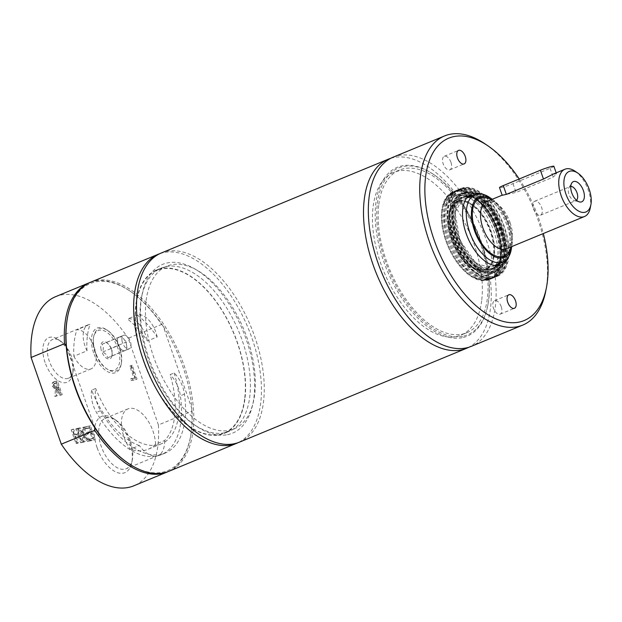 <?xml version="1.0" encoding="UTF-8"?>
<svg xmlns="http://www.w3.org/2000/svg" width="622" height="622" viewBox="0 0 622 622"><rect width="100%" height="100%" fill="white"/><g stroke="black" fill="none" stroke-linecap="round" stroke-linejoin="round"><path stroke-width="0.47" stroke-dasharray="3.11 2.33" d="M462.659 336.315A90.276 48.228 -112.5 0 1 378.681 236.298A90.276 48.228 -112.5 0 1 434.553 175.116A90.276 48.228 -112.5 0 1 487.982 304.415A90.276 48.228 -112.5 0 1 462.659 336.315M462.162 337.707A91.372 48.819 -112.5 0 1 377.165 236.469A91.372 48.819 -112.5 0 1 433.713 174.541A91.372 48.819 -112.5 0 1 487.796 305.418A91.372 48.819 -112.5 0 1 462.162 337.707M501.231 306.669A7.308 3.903 67.5 0 0 494.56 300.683A7.308 3.903 67.5 0 0 493.464 308.201A7.308 3.903 67.5 0 0 500.142 314.188A7.308 3.903 67.5 0 0 501.231 306.669M450.95 162.288A7.308 3.903 67.5 0 0 444.279 156.301A7.308 3.903 67.5 0 0 443.183 163.819A7.308 3.903 67.5 0 0 449.861 169.806A7.308 3.903 67.5 0 0 450.95 162.288M393.151 157.187A102.335 54.674 -112.5 0 1 398.718 155.508A102.335 54.674 -112.5 0 1 484.763 235.917A102.335 54.674 -112.5 0 1 471.321 346.337M476.576 264.125A39.528 21.125 67.5 0 0 503.867 251.964A39.528 21.125 67.5 0 0 482.112 200.463A39.528 21.125 67.5 0 0 454.822 212.623A39.528 21.125 67.5 0 0 476.576 264.125M497.312 265.648A38.377 20.503 -112.5 0 1 494 267.763A38.377 20.503 -112.5 0 1 491.916 268.393A38.377 20.503 -112.5 0 1 459.65 238.234A38.377 20.503 -112.5 0 1 464.688 196.824A38.377 20.503 -112.5 0 1 466.78 196.202A38.377 20.503 -112.5 0 1 468.522 195.984M471.344 196.155A38.377 20.503 -112.5 0 1 498.292 224.464A38.377 20.503 -112.5 0 1 499.186 263.541M481.327 193.932A38.377 20.503 -112.5 0 1 505.437 221.518A38.377 20.503 -112.5 0 1 507.832 258.06M519.222 178.988A98.68 52.722 -112.5 0 1 543.317 233.538M485.284 144.04A102.335 54.674 -112.5 0 1 545.852 290.614M468.591 265.524A37.087 19.811 -112.5 0 1 451.626 206.022A37.087 19.811 -112.5 0 1 465.761 201.295A37.087 19.811 -112.5 0 1 489.498 228.095A37.087 19.811 -112.5 0 1 491.605 263.837A37.087 19.811 -112.5 0 1 478.264 270.469A37.087 19.811 -112.5 0 1 468.591 265.524M469.276 264.824A36.55 19.523 -112.5 0 1 450.67 233.351A36.55 19.523 -112.5 0 1 454.309 204.032A36.55 19.523 -112.5 0 1 466.492 201.528A36.55 19.523 -112.5 0 1 489.887 227.94A36.55 19.523 -112.5 0 1 491.963 263.16A36.55 19.523 -112.5 0 1 481.56 269.987A36.55 19.523 -112.5 0 1 469.276 264.824M468.008 270.376A43.019 22.983 -112.5 0 1 445.158 228.919A43.019 22.983 -112.5 0 1 454.589 195.977A43.019 22.983 -112.5 0 1 492.266 226.96A43.019 22.983 -112.5 0 1 487.454 275.499A43.019 22.983 -112.5 0 1 468.008 270.376M390.772 158.299A102.335 54.674 -112.5 0 1 461.299 201.505A102.335 54.674 -112.5 0 1 490.455 308.458A102.335 54.674 -112.5 0 1 468.848 347.231M481.646 300.823A88.036 47.039 -112.5 0 1 461.003 335.134A88.036 47.039 -112.5 0 1 399.324 300.403A88.036 47.039 -112.5 0 1 373.114 206.714A88.036 47.039 -112.5 0 1 393.757 172.403A88.036 47.039 -112.5 0 1 455.436 207.134A88.036 47.039 -112.5 0 1 481.646 300.823M378.829 204.358A88.036 47.039 -112.5 0 1 399.472 170.039A88.036 47.039 -112.5 0 1 461.143 204.77A88.036 47.039 -112.5 0 1 487.36 298.459A88.036 47.039 -112.5 0 1 466.718 332.778A88.036 47.039 -112.5 0 1 405.039 298.047A88.036 47.039 -112.5 0 1 378.829 204.358M161.44 268.548A88.402 47.233 67.5 0 0 156.635 270.002A88.402 47.233 67.5 0 0 146.745 369.74A88.402 47.233 67.5 0 0 224.161 433.402A88.402 47.233 67.5 0 0 235.777 338.01A88.402 47.233 67.5 0 0 161.44 268.548M244.664 398.756A88.036 47.039 -112.5 0 1 224.021 433.067A88.036 47.039 -112.5 0 1 162.342 398.337A88.036 47.039 -112.5 0 1 136.132 304.648A88.036 47.039 -112.5 0 1 156.775 270.337A88.036 47.039 -112.5 0 1 218.454 305.06A88.036 47.039 -112.5 0 1 244.664 398.756M146.123 300.519A88.036 47.039 -112.5 0 1 166.766 266.208A88.036 47.039 -112.5 0 1 228.445 300.931A88.036 47.039 -112.5 0 1 254.655 394.62A88.036 47.039 -112.5 0 1 234.02 428.939A88.036 47.039 -112.5 0 1 172.341 394.208A88.036 47.039 -112.5 0 1 146.123 300.519M161.308 252.991A102.335 54.674 -112.5 0 1 233.001 293.359A102.335 54.674 -112.5 0 1 263.464 402.263A102.335 54.674 -112.5 0 1 239.478 442.149M67.456 317.617A101.238 54.091 -112.5 0 1 130.643 291.508A101.238 54.091 -112.5 0 1 163.283 326.457L161.611 324.466L128.21 338.275L158.4 424.966L191.801 411.158A102.335 54.674 -112.5 0 1 190.379 437.515A102.335 54.674 -112.5 0 1 168.088 471.632M191.801 411.158L191.848 408.467A101.238 54.091 -112.5 0 1 190.565 436.512A101.238 54.091 -112.5 0 1 162.171 472.292A101.238 54.091 -112.5 0 1 127.378 462.628M90.789 282.139A102.335 54.674 -112.5 0 1 96.348 280.46A102.335 54.674 -112.5 0 1 182.394 360.869A102.335 54.674 -112.5 0 1 168.951 471.289M163.283 326.457A101.238 54.091 -112.5 0 1 191.848 408.467L163.283 326.457M159.901 253.62A102.335 54.674 -112.5 0 1 164.021 252.493A102.335 54.674 -112.5 0 1 249.546 331.557A102.335 54.674 -112.5 0 1 238.032 442.701M89.933 282.505A102.335 54.674 -112.5 0 1 129.804 290.933A102.335 54.674 -112.5 0 1 161.611 324.466M158.4 424.966A102.335 54.674 -112.5 0 1 133.831 485.805M55.669 296.647A102.335 54.674 -112.5 0 1 128.21 338.275M94.738 427.679L66.181 345.669M139.351 445.523A74.041 39.559 -112.5 0 1 91.644 390.173L95.695 388.493A21.925 11.717 67.5 0 0 100.507 410.738A84.063 44.908 67.5 0 0 165.172 453.08A84.063 44.908 67.5 0 0 184.462 394.13A21.925 11.717 67.5 0 0 174.152 372.967L170.101 374.646A74.041 39.559 -112.5 0 1 164.612 440.524L155.539 444.271A27.321 14.594 67.5 0 0 153.012 431.225A27.321 14.594 67.5 0 0 128.062 408.848A27.321 14.594 67.5 0 0 130.278 449.271L139.351 445.523A27.321 14.594 67.5 0 0 158.004 455.599A27.321 14.594 67.5 0 0 164.612 440.524M91.644 390.173A21.925 11.717 67.5 0 0 96.457 412.417A84.063 44.908 67.5 0 0 161.114 454.752A84.063 44.908 67.5 0 0 180.403 395.802A21.925 11.717 67.5 0 0 170.101 374.646M227.465 434.692A91.372 48.819 67.5 0 0 230.832 306.802A91.372 48.819 67.5 0 0 141.979 295.1A91.372 48.819 67.5 0 0 196.062 425.969A91.372 48.819 67.5 0 0 227.465 434.692M166.261 266.558A88.402 47.233 -112.5 0 1 240.597 336.02A88.402 47.233 -112.5 0 1 228.982 431.411A88.402 47.233 -112.5 0 1 224.177 432.858A88.402 47.233 -112.5 0 1 193.792 424.422A88.402 47.233 -112.5 0 1 141.466 297.798A88.402 47.233 -112.5 0 1 161.456 268.004A88.402 47.233 -112.5 0 1 166.261 266.558M73.878 356.243A20.915 11.173 67.5 0 0 91.084 368.854A20.915 11.173 67.5 0 0 94.21 347.325A20.915 11.173 67.5 0 0 76.941 329.753L90.066 324.334A20.915 11.173 67.5 0 0 88.231 324.77A20.915 11.173 67.5 0 0 87.01 350.824L73.878 356.243A74.041 39.559 -112.5 0 1 76.941 329.753M71.53 356.694A20.915 11.173 67.5 0 0 60.754 341.221A20.915 11.173 67.5 0 0 52.427 339.565A20.915 11.173 67.5 0 0 49.301 361.094A20.915 11.173 67.5 0 0 68.404 378.223A20.915 11.173 67.5 0 0 73.132 371.178A20.915 11.173 67.5 0 0 71.53 356.694M45.079 362.47A24.134 12.891 -112.5 0 1 44.846 341.183A24.134 12.891 -112.5 0 1 58.289 339.542A24.134 12.891 -112.5 0 1 72.572 374.102A24.134 12.891 -112.5 0 1 60.334 381.892A24.134 12.891 -112.5 0 1 45.079 362.47M93.479 343.632A22.757 12.16 67.5 0 0 95.438 352.277A22.757 12.16 67.5 0 0 107.163 369.11A22.757 12.16 67.5 0 0 121.368 363.248A22.757 12.16 67.5 0 0 107.901 330.655A22.757 12.16 67.5 0 0 93.697 336.518A22.757 12.16 67.5 0 0 93.479 343.632M93.634 352.868A24.134 12.891 -112.5 0 1 93.401 331.573A24.134 12.891 -112.5 0 1 106.844 329.932A24.134 12.891 -112.5 0 1 121.127 364.5A24.134 12.891 -112.5 0 1 108.889 372.283A24.134 12.891 -112.5 0 1 93.634 352.868M56.4 388.633L54.752 388.198L53.554 386.13L53.414 384.202L55.506 383.284L57.31 388.455L56.4 388.633L57.83 388.05L56.174 387.615L54.985 385.539L54.837 383.611L55.91 382.903L56.936 382.701L58.732 387.871L57.83 388.05M54.021 383.626L55.91 382.903L54.021 383.626M130.262 440.625A27.321 14.594 67.5 0 0 116.19 420.41A27.321 14.594 67.5 0 0 105.312 418.248A27.321 14.594 67.5 0 0 101.23 446.371A27.321 14.594 67.5 0 0 126.18 468.747A27.321 14.594 67.5 0 0 132.362 459.541A27.321 14.594 67.5 0 0 130.262 440.625M97.125 447.716A30.447 16.265 -112.5 0 1 96.83 420.853A30.447 16.265 -112.5 0 1 113.795 418.777A30.447 16.265 -112.5 0 1 131.817 462.387A30.447 16.265 -112.5 0 1 116.368 472.215A30.447 16.265 -112.5 0 1 97.125 447.716M82.446 442.382L83.628 442.149L83.605 436.294L87.445 441.395L88.557 441.177L83.682 434.778L83.698 427.438L82.508 427.672L82.532 433.417L78.769 428.41L77.657 428.636L82.446 434.926L82.446 442.382L85.058 441.558L85.035 435.703L88.868 440.804L89.988 440.586L85.113 434.187L85.121 426.847L83.939 427.081L83.962 432.826L80.199 427.819L79.087 428.045L83.877 434.335L83.877 441.791M86.295 432.687L86.862 434.312L90.431 433.612L92.211 438.712L88.378 439.466L88.946 441.099L93.805 440.135L89.024 426.381L84.157 427.345L84.724 428.97L88.557 428.216L89.863 431.979L86.295 432.687L87.725 432.096L88.293 433.721L91.862 433.021L93.634 438.121L89.809 438.875L90.377 440.508L95.236 439.544L90.447 425.79L85.587 426.754L86.155 428.379L89.98 427.625L91.294 431.388L87.725 432.096M131.125 380.571L135.627 379.684L130.838 365.93L129.804 366.133L134.025 378.262L130.558 378.946L131.125 380.571L137.05 379.093L132.261 365.339L131.234 365.542L135.456 377.671L131.981 378.355L132.548 379.98M60.777 395.25L55.988 381.504L53.142 382.141L52.264 383.012L52.427 386.192L55.444 389.908L54.767 396.439L56.104 396.175L56.656 390.219L57.838 389.986L59.743 395.452L62.208 394.659L57.418 380.913L54.565 381.55L53.694 382.421L53.857 385.609L56.874 389.318L56.19 395.849L57.535 395.584L58.087 389.629L59.269 389.395L61.174 394.869L62.208 394.659M76.825 428.799L75.791 429.001L77.672 434.397L74.096 435.105L72.214 429.709L71.188 429.911L75.977 443.665L77.004 443.463L74.663 436.73L78.24 436.022L80.58 442.755L81.614 442.545L76.825 428.799L78.255 428.208L77.221 428.41L79.103 433.806L75.526 434.514L73.645 429.118L72.611 429.32L77.4 443.074L78.434 442.872L76.086 436.139L79.663 435.431L82.011 442.164L83.045 441.954L78.255 428.208M83.698 427.438L85.121 426.847M82.508 427.672L83.939 427.081M82.532 433.417L83.962 432.826M78.769 428.41L80.199 427.819M77.657 428.636L79.087 428.045M82.446 434.926L83.877 434.335M83.682 434.778L85.113 434.187M88.557 441.177L89.988 440.586M87.445 441.395L88.868 440.804M83.605 436.294L85.035 435.703M83.628 442.149L85.058 441.558M93.805 440.135L95.236 439.544M89.024 426.381L90.447 425.79M84.157 427.345L85.587 426.754M84.724 428.97L86.155 428.379M88.557 428.216L89.98 427.625M89.863 431.979L91.294 431.388M88.946 441.099L90.377 440.508M88.378 439.466L89.809 438.875M92.211 438.712L93.634 438.121M90.431 433.612L91.862 433.021M86.862 434.312L88.293 433.721M129.804 366.133L131.234 365.542M134.025 378.262L135.456 377.671M130.558 378.946L131.981 378.355M130.838 365.93L132.261 365.339M135.627 379.684L137.05 379.093M54.767 396.439L56.19 395.849M56.104 396.175L57.535 395.584M56.656 390.219L58.087 389.629M57.838 389.986L59.269 389.395M59.743 395.452L61.174 394.869M57.31 388.455L58.732 387.871M55.506 383.284L56.936 382.701M55.444 389.908L56.874 389.318M55.988 381.504L57.418 380.913M53.414 384.202L54.837 383.611M54.752 388.198L56.174 387.615M75.977 443.665L77.4 443.074M77.004 443.463L78.434 442.872M74.663 436.73L76.086 436.139M78.24 436.022L79.663 435.431M80.58 442.755L82.011 442.164M81.614 442.545L83.045 441.954M71.188 429.911L72.611 429.32M72.214 429.709L73.645 429.118M74.096 435.105L75.526 434.514M77.672 434.397L79.103 433.806M75.791 429.001L77.221 428.41M111.128 348.289L112.395 351.749L111.898 355.932L107.769 357.743L106.206 354.47L102.871 351.92L103.369 347.729L102.101 344.269L106.23 342.458L109.565 345.008L111.128 348.289L126.289 342.022L127.059 349.665L122.931 351.484L118.032 345.653L117.263 338.01L121.391 336.191L126.289 342.022M106.23 342.458L121.391 336.191M102.101 344.269L117.263 338.01M102.871 351.92L118.032 345.653M93.253 344.456A21.373 11.421 67.5 0 0 106.113 368.395A21.373 11.421 67.5 0 0 119.743 360.628A21.373 11.421 67.5 0 0 108.593 333.649A21.373 11.421 67.5 0 0 93.456 337.777A21.373 11.421 67.5 0 0 93.253 344.456M100.811 347.815A9.136 4.883 67.5 0 0 106.222 357.992A9.136 4.883 67.5 0 0 112.014 355.691A9.136 4.883 67.5 0 0 112.1 352.837A9.136 4.883 67.5 0 0 106.603 342.605A9.136 4.883 67.5 0 0 100.811 347.815M107.769 357.743L122.931 351.484M111.898 355.932L127.059 349.665M126.67 345.848A7.308 3.903 67.5 0 0 123.84 339.107A7.308 3.903 67.5 0 0 119.37 337.085A7.308 3.903 67.5 0 0 119.323 337.101A7.308 3.903 67.5 0 0 117.644 341.828A7.308 3.903 67.5 0 0 120.481 348.569A7.308 3.903 67.5 0 0 124.952 350.59A7.308 3.903 67.5 0 0 124.991 350.575A7.308 3.903 67.5 0 0 126.67 345.848M121.928 340.063A7.308 3.903 -112.5 0 1 123.654 335.312A7.308 3.903 -112.5 0 1 130.954 344.075A7.308 3.903 -112.5 0 1 129.236 348.825A7.308 3.903 -112.5 0 1 121.928 340.063M553.883 166.268A9.136 0.816 -19.2 0 1 550.112 168.313L512.994 183.653A9.136 0.816 -19.2 0 1 504.224 186.732A9.136 0.816 -19.2 0 1 499.513 187.619M553.199 174.098L556.558 173.935L553.183 177.114L516.066 192.455L506.355 194.375M490.393 231.905A36.457 19.476 67.5 0 0 457.1 202.041A36.457 19.476 67.5 0 0 453.018 243.171A36.457 19.476 67.5 0 0 484.942 269.427A36.457 19.476 67.5 0 0 490.393 231.905M489.646 197.469A36.457 19.476 -112.5 0 1 508.431 224.449A36.457 19.476 -112.5 0 1 511.222 249.686M492.437 199.382L492.274 199.265A32.803 17.525 -112.5 0 1 492.437 199.382A32.803 17.525 -112.5 0 1 509.34 223.656A32.803 17.525 -112.5 0 1 511.852 246.366A32.803 17.525 -112.5 0 1 511.82 246.561L511.852 246.366M575.125 171.26A25.58 13.668 -112.5 0 1 588.303 190.192A25.58 13.668 -112.5 0 1 590.27 207.911M533.575 209.015A7.557 4.035 67.5 0 0 540.479 215.204A7.557 4.035 67.5 0 0 541.606 207.429A7.557 4.035 67.5 0 0 534.71 201.24A7.557 4.035 67.5 0 0 533.575 209.015M570.771 186.452A7.557 4.035 67.5 0 0 570.11 186.608A7.557 4.035 67.5 0 0 568.951 187.657A7.557 4.035 67.5 0 0 568.982 194.391A7.557 4.035 67.5 0 0 574.324 200.657A7.557 4.035 67.5 0 0 575.474 200.696A7.557 4.035 67.5 0 0 575.886 200.572A7.557 4.035 67.5 0 0 576.462 200.222M155.539 444.271A74.041 39.559 -112.5 0 1 148.215 449.239A74.041 39.559 -112.5 0 1 130.278 449.271M87.01 350.824A74.041 39.559 -112.5 0 1 90.066 324.334M174.152 372.967A74.041 39.559 -112.5 0 1 161.347 443.82A74.041 39.559 -112.5 0 1 95.695 388.493M455.459 191.047A47.513 25.385 -112.5 0 1 495.407 228.383A47.513 25.385 -112.5 0 1 489.164 279.643A47.513 25.385 -112.5 0 1 447.56 245.433A47.513 25.385 -112.5 0 1 452.878 191.825A47.513 25.385 -112.5 0 1 455.459 191.047M495.983 230.793A46.977 25.098 67.5 0 0 474.314 197.913A46.977 25.098 67.5 0 0 457.559 191.296A46.977 25.098 67.5 0 0 447.824 245.325A46.977 25.098 67.5 0 0 492.857 276.712A46.977 25.098 67.5 0 0 495.983 230.793M480.518 194.927A47.513 25.385 67.5 0 0 461.633 188.497A47.513 25.385 67.5 0 0 459.044 189.275A47.513 25.385 67.5 0 0 448.633 225.662A47.513 25.385 67.5 0 0 473.863 271.441A47.513 25.385 67.5 0 0 495.337 277.093A47.513 25.385 67.5 0 0 505.756 240.706A47.513 25.385 67.5 0 0 480.518 194.927M157.179 336.937A20.915 11.173 67.5 0 0 137.252 314.996A74.041 39.559 -112.5 0 1 157.179 336.937L147.414 340.973A74.041 39.559 -112.5 0 0 127.487 319.032A20.915 11.173 -112.5 0 1 147.414 340.973M137.252 314.996L127.487 319.032M475.83 266.993A42.832 22.89 -112.5 0 1 453.835 229.339A42.832 22.89 -112.5 0 1 458.95 195.121A42.832 22.89 -112.5 0 1 499.987 223.764A42.832 22.89 -112.5 0 1 491.147 273.019A42.832 22.89 -112.5 0 1 475.83 266.993M475.908 266.092A41.721 22.291 67.5 0 0 500.648 266.123A41.721 22.291 67.5 0 0 499.435 223.998A41.721 22.291 67.5 0 0 470.559 193.294A41.721 22.291 67.5 0 0 452.933 219.504A41.721 22.291 67.5 0 0 475.908 266.092M476.335 266.931A43.019 22.983 -112.5 0 1 454.239 229.114A43.019 22.983 -112.5 0 1 459.378 194.74A43.019 22.983 -112.5 0 1 500.593 223.516A43.019 22.983 -112.5 0 1 491.714 272.98A43.019 22.983 -112.5 0 1 476.335 266.931M476.452 265.61A41.379 22.104 -112.5 0 1 453.663 219.403A41.379 22.104 -112.5 0 1 471.134 193.403A41.379 22.104 -112.5 0 1 499.777 223.85A41.379 22.104 -112.5 0 1 500.982 265.633A41.379 22.104 -112.5 0 1 476.452 265.61M474.493 271.176A47.513 25.385 -112.5 0 1 449.263 225.397A47.513 25.385 -112.5 0 1 459.681 189.01A47.513 25.385 -112.5 0 1 462.263 188.233A47.513 25.385 -112.5 0 1 466.251 187.992A47.513 25.385 -112.5 0 1 501.285 223.228A47.513 25.385 -112.5 0 1 501.348 272.918A47.513 25.385 -112.5 0 1 495.967 276.837A47.513 25.385 -112.5 0 1 474.493 271.176M476.071 269.917A46.728 24.966 -112.5 0 1 450.483 219.356A46.728 24.966 -112.5 0 1 467.962 188.108A46.728 24.966 -112.5 0 1 502.421 222.762A46.728 24.966 -112.5 0 1 502.475 271.627A46.728 24.966 -112.5 0 1 476.071 269.917M494.91 276.984A47.513 25.385 -112.5 0 1 454.962 239.649A47.513 25.385 -112.5 0 1 461.197 188.38A47.513 25.385 -112.5 0 1 463.787 187.603A47.513 25.385 -112.5 0 1 503.734 224.939A47.513 25.385 -112.5 0 1 497.491 276.207A47.513 25.385 -112.5 0 1 494.91 276.984M475.037 267.095A42.545 22.726 67.5 0 0 490.245 273.081A42.545 22.726 67.5 0 0 499.023 224.161A42.545 22.726 67.5 0 0 458.274 195.712A42.545 22.726 67.5 0 0 453.189 229.697A42.545 22.726 67.5 0 0 475.037 267.095A42.537 22.726 67.5 0 0 490.245 273.081A42.537 22.726 67.5 0 0 504.131 243.116A42.537 22.726 67.5 0 0 480.993 198.589A42.537 22.726 67.5 0 0 458.274 195.712A42.537 22.726 67.5 0 0 453.189 229.697A42.537 22.726 67.5 0 0 475.037 267.095M480.993 198.698A42.413 22.656 -112.5 0 1 499.318 268.191A42.413 22.656 -112.5 0 1 453.749 231.641A42.413 22.656 -112.5 0 1 480.993 198.698M472.417 266.924A40.928 21.871 -112.5 0 1 449.893 213.61A40.928 21.871 -112.5 0 1 478.147 201.023A40.928 21.871 -112.5 0 1 500.671 254.336A40.928 21.871 -112.5 0 1 472.417 266.924M477.346 202.515A39.435 21.07 -112.5 0 1 499.077 246.778A39.435 21.07 -112.5 0 1 482.104 271.262A39.435 21.07 -112.5 0 1 471.826 266.014A39.435 21.07 -112.5 0 1 453.788 202.741A39.435 21.07 -112.5 0 1 477.346 202.515M496.037 265.648A38.65 20.65 -112.5 0 1 486.925 269.995A38.65 20.65 -112.5 0 1 473.941 264.529A38.65 20.65 -112.5 0 1 454.254 231.252A38.65 20.65 -112.5 0 1 458.103 200.237A38.65 20.65 -112.5 0 1 467.62 196.886M469.066 197.096A38.65 20.65 -112.5 0 1 479.352 202.29A38.65 20.65 -112.5 0 1 496.908 264.482M481.521 201.248A38.836 20.751 -112.5 0 1 502.148 238.669A38.836 20.751 -112.5 0 1 493.635 268.409A38.836 20.751 -112.5 0 1 476.087 263.79A38.836 20.751 -112.5 0 1 455.459 226.369A38.836 20.751 -112.5 0 1 463.973 196.63A38.836 20.751 -112.5 0 1 481.521 201.248M496.799 265.664A38.836 20.751 -112.5 0 1 492.336 268.945A38.836 20.751 -112.5 0 1 474.78 264.327A38.836 20.751 -112.5 0 1 454.161 226.906A38.836 20.751 -112.5 0 1 462.675 197.166A38.836 20.751 -112.5 0 1 468.156 196.334M470.193 196.63A38.836 20.751 -112.5 0 1 480.223 201.785A38.836 20.751 -112.5 0 1 498.035 264.016M477.237 199.771A43.019 22.983 -112.5 0 1 500.08 241.227A43.019 22.983 -112.5 0 1 490.649 274.17A43.019 22.983 -112.5 0 1 471.204 269.054A43.019 22.983 -112.5 0 1 448.361 227.598A43.019 22.983 -112.5 0 1 457.792 194.655A43.019 22.983 -112.5 0 1 477.237 199.771M472.362 267.514A41.666 22.26 -112.5 0 1 449.442 213.245A41.666 22.26 -112.5 0 1 478.201 200.432A41.666 22.26 -112.5 0 1 501.13 254.701A41.666 22.26 -112.5 0 1 472.362 267.514M100.507 410.738L96.457 412.417M184.462 394.13L180.403 395.802M52.427 386.192L53.857 385.609M52.264 383.012L53.694 382.421M53.99 381.9L55.412 381.309M53.554 386.13L54.985 385.539M550.112 168.313L553.183 177.114M512.994 183.653L516.066 192.455M491.155 199.732A31.434 16.794 -112.5 0 1 510.693 247.02M510.071 222.52A25.58 13.668 -112.5 0 1 506.246 248.862C508.578 248.201 509.908 244.322 510.242 237.239C509.993 229.938 507.816 222.567 503.711 215.134C499.971 208.86 496.107 204.654 492.111 202.515L489.553 201.505L486.707 201.567A25.58 13.668 -112.5 0 1 488.099 201.155A25.58 13.668 -112.5 0 1 510.071 222.52M473.295 271.449A47.225 25.23 -112.5 0 1 448.579 202.733A47.225 25.23 -112.5 0 1 479.904 195.409A47.225 25.23 -112.5 0 1 506.067 253.519A47.225 25.23 -112.5 0 1 478.427 274.955A47.225 25.23 -112.5 0 1 473.295 271.449M478.722 195.899A47.225 25.23 -112.5 0 1 503.431 264.614A47.225 25.23 -112.5 0 1 469.843 270.002A47.225 25.23 -112.5 0 1 445.997 212.289A47.225 25.23 -112.5 0 1 473.591 192.4A47.225 25.23 -112.5 0 1 478.722 195.899M477.533 196.389A47.225 25.23 -112.5 0 1 503.696 254.499A47.225 25.23 -112.5 0 1 476.055 275.935A47.225 25.23 -112.5 0 1 446.207 203.713A47.225 25.23 -112.5 0 1 477.533 196.389M476.351 196.879A47.225 25.23 -112.5 0 1 501.06 265.594A47.225 25.23 -112.5 0 1 467.472 270.982A47.225 25.23 -112.5 0 1 443.626 213.268A47.225 25.23 -112.5 0 1 471.219 193.38A47.225 25.23 -112.5 0 1 476.351 196.879M475.169 197.368A47.225 25.23 -112.5 0 1 501.324 255.479A47.225 25.23 -112.5 0 1 473.684 276.914A47.225 25.23 -112.5 0 1 443.836 204.692A47.225 25.23 -112.5 0 1 475.169 197.368M434.553 175.116L433.713 174.541M487.982 304.415L487.796 305.418M500.142 314.188L514.417 308.294M494.56 300.683L508.835 294.781M449.861 169.806L464.136 163.913M444.279 156.301L458.554 150.4M471.826 193.877L464.688 196.824M501.138 264.809L494 267.763M478.264 270.469L482.104 271.262C462.045 269.318 440.959 218.283 453.788 202.741L451.626 206.022M466.492 201.528L465.761 201.295M491.963 263.16L491.605 263.837M481.56 269.987L486.925 269.995L493.635 268.409L476.125 263.526L459.922 240.317L455.016 212.452L463.973 196.63L458.103 200.237L454.309 204.032M487.454 275.499L490.649 274.17C496.27 271.643 499.754 266.239 501.091 257.943C502.102 251.202 501.55 243.715 499.443 235.497C495.182 220.227 488.029 208.331 477.991 199.81C468.304 193.551 461.571 191.833 457.792 194.655L454.589 195.977M399.472 170.039L393.757 172.403M466.718 332.778L461.003 335.134M166.766 266.208L156.775 270.337M234.02 428.939L224.021 433.067M190.565 436.512L190.379 437.515M130.643 291.508L129.804 290.933M165.172 453.08L161.114 454.752M193.792 424.422L196.062 425.969M141.466 297.798L141.979 295.1M88.231 324.77L52.427 339.565M91.084 368.854L68.404 378.223M60.754 341.221L58.289 339.542M73.132 371.178L72.572 374.102M107.901 330.655L106.844 329.932M121.368 363.248L121.127 364.5M116.19 420.41L113.795 418.777M132.362 459.541L131.817 462.387M54.565 381.55L53.142 382.141M224.161 433.402L228.982 431.411M156.635 270.002L161.456 268.004M107.637 343.313L106.603 342.605M112.232 354.524L112.014 355.691M123.654 335.312L119.37 337.085M129.236 348.825L124.952 350.59M106.113 368.395L107.163 369.11M93.456 337.777L93.697 336.518M128.062 408.848L105.312 418.248M158.004 455.599L126.18 468.747M556.185 172.862L556.558 173.935M466.648 198.099L457.1 202.041M494.49 265.485L484.942 269.427M540.479 215.204L575.886 200.572M534.71 201.24L570.11 186.608M574.324 200.657L579.486 201.925M568.951 187.657L571.711 183.117M161.347 443.82L148.215 449.239M457.559 191.296C450.981 191.77 446.409 196.233 443.836 204.692C445.78 197.905 449.271 193.419 454.309 191.234C459.417 189.228 465.054 189.943 471.219 193.38C458.881 187.136 450.546 190.581 446.207 203.713C448.151 196.925 451.642 192.439 456.672 190.254C461.788 188.248 467.425 188.964 473.591 192.4C461.252 186.157 452.917 189.601 448.579 202.733C450.522 195.946 454.013 191.459 459.044 189.275L452.878 191.825M492.857 276.712C487.866 281.02 481.475 281.082 473.684 276.914C479.85 280.343 485.487 281.058 490.595 279.053C495.633 276.868 499.116 272.382 501.06 265.594C496.729 278.726 488.394 282.17 476.055 275.935C482.221 279.364 487.858 280.079 492.966 278.073C498.004 275.888 501.487 271.402 503.431 264.614C499.101 277.746 490.766 281.191 478.427 274.955C484.592 278.384 490.229 279.099 495.337 277.093L489.164 279.643M491.147 273.019L491.714 272.98M458.95 195.121L459.378 194.74M471.134 193.403L470.559 193.294M500.982 265.633L500.648 266.123M467.962 188.108L466.251 187.992M502.475 271.627L501.348 272.918M461.197 188.38L459.681 189.01M497.491 276.207L495.967 276.837"/><path stroke-width="0.93" d="M515.506 300.768A7.308 3.903 -112.5 0 1 514.417 308.294A7.308 3.903 -112.5 0 1 507.739 302.3A7.308 3.903 -112.5 0 1 508.835 294.781A7.308 3.903 -112.5 0 1 515.506 300.768M465.233 156.386A7.308 3.903 -112.5 0 1 464.136 163.913A7.308 3.903 -112.5 0 1 457.458 157.926A7.308 3.903 -112.5 0 1 458.554 150.4A7.308 3.903 -112.5 0 1 465.233 156.386M543.317 233.538A98.68 52.722 -112.5 0 1 546.489 287.286L545.852 290.614A102.335 54.674 -112.5 0 1 522.713 325.104L471.321 346.337A102.335 54.674 -112.5 0 1 465.754 348.017A102.335 54.674 -112.5 0 1 379.708 267.608A102.335 54.674 -112.5 0 1 393.151 157.187L444.543 135.946A102.335 54.674 -112.5 0 1 450.11 134.266A102.335 54.674 -112.5 0 1 485.284 144.04L488.076 145.945A98.68 52.722 -112.5 0 1 519.222 178.988M468.522 195.984A38.377 20.503 -112.5 0 1 471.344 196.155M499.186 263.541A38.377 20.503 -112.5 0 1 497.312 265.648M507.832 258.06A38.377 20.503 -112.5 0 1 501.138 264.809A38.377 20.503 -112.5 0 1 499.054 265.438A38.377 20.503 -112.5 0 1 466.788 235.287A38.377 20.503 -112.5 0 1 471.826 193.877A38.377 20.503 -112.5 0 1 473.917 193.248A38.377 20.503 -112.5 0 1 481.327 193.932M546.489 287.286A98.68 52.722 -112.5 0 1 518.81 322.157A98.68 52.722 -112.5 0 1 434.047 239.719A98.68 52.722 -112.5 0 1 454.161 136.529A98.68 52.722 -112.5 0 1 488.076 145.945M522.713 325.104A102.335 54.674 -112.5 0 1 517.146 326.775A102.335 54.674 -112.5 0 1 431.1 246.366A102.335 54.674 -112.5 0 1 444.543 135.946M468.848 347.231A102.335 54.674 -112.5 0 1 466.461 348.343A102.335 54.674 -112.5 0 1 394.776 307.976A102.335 54.674 -112.5 0 1 364.305 199.079A102.335 54.674 -112.5 0 1 388.299 159.193A102.335 54.674 -112.5 0 1 390.772 158.299M466.461 348.343L239.478 442.149A102.335 54.674 -112.5 0 1 167.785 401.781A102.335 54.674 -112.5 0 1 137.314 292.876A102.335 54.674 -112.5 0 1 161.308 252.991L388.299 159.193M238.032 442.701A102.335 54.674 -112.5 0 1 236.617 443.323L168.951 471.289A102.335 54.674 -112.5 0 1 163.384 472.969A102.335 54.674 -112.5 0 1 128.218 463.203L127.378 462.628A101.238 54.091 -112.5 0 1 94.738 427.679L94.7 430.377L61.29 444.178L31.1 357.487L64.509 343.686L66.181 345.669A101.238 54.091 -112.5 0 1 67.456 317.617L67.642 316.621A102.335 54.674 -112.5 0 1 90.789 282.139L158.454 254.173A102.335 54.674 -112.5 0 1 159.901 253.62M168.088 471.632A102.335 54.674 -112.5 0 1 167.24 471.997A102.335 54.674 -112.5 0 1 94.7 430.377M94.738 427.679A101.238 54.091 -112.5 0 1 66.181 345.669M128.218 463.203A102.335 54.674 -112.5 0 1 67.642 316.621M236.617 443.323A102.335 54.674 -112.5 0 1 231.057 445.002A102.335 54.674 -112.5 0 1 145.012 364.593A102.335 54.674 -112.5 0 1 158.454 254.173M64.509 343.686A102.335 54.674 -112.5 0 1 89.07 282.847A102.335 54.674 -112.5 0 1 89.933 282.505M167.24 471.997L133.831 485.805A102.335 54.674 -112.5 0 1 61.29 444.178M31.1 357.487A102.335 54.674 -112.5 0 1 55.669 296.647L89.07 282.847M503.284 185.574L506.355 194.375L502.179 195.277L499.513 187.619A9.136 0.816 -19.2 0 1 503.284 185.574L540.401 170.234A9.136 0.816 -19.2 0 1 549.179 167.147A9.136 0.816 -19.2 0 1 553.883 166.268L556.185 172.862M506.355 194.375L543.472 179.043L553.199 174.098L564.939 169.238A25.58 13.668 -112.5 0 1 575.125 171.26L577.924 173.173A21.925 11.717 -112.5 0 1 589.221 189.399A21.925 11.717 -112.5 0 1 590.9 204.584A21.925 11.717 -112.5 0 1 579.774 211.659A21.925 11.717 -112.5 0 1 565.911 194.01A21.925 11.717 -112.5 0 1 565.701 174.665A21.925 11.717 -112.5 0 1 577.924 173.173M581.15 201.987A10.932 5.839 -112.5 0 1 579.486 201.925A10.932 5.839 -112.5 0 1 572.17 193.94A10.932 5.839 -112.5 0 1 571.711 183.117A10.932 5.839 -112.5 0 1 582.355 188.147A10.932 5.839 -112.5 0 1 581.15 201.987M511.222 249.686A36.457 19.476 -112.5 0 1 502.98 261.979A36.457 19.476 -112.5 0 1 469.68 232.115A36.457 19.476 -112.5 0 1 475.13 194.593A36.457 19.476 -112.5 0 1 489.646 197.469L492.274 199.265A32.803 17.525 -112.5 0 0 474.119 201.683A32.803 17.525 -112.5 0 0 474.477 230.552A32.803 17.525 -112.5 0 0 495.135 256.909A32.803 17.525 -112.5 0 0 511.82 246.561L511.222 249.686M590.9 204.584L590.27 207.911A25.58 13.668 -112.5 0 1 584.486 216.526A25.58 13.668 -112.5 0 1 561.114 195.572A25.58 13.668 -112.5 0 1 564.939 169.238M576.462 200.222A7.557 4.035 67.5 0 0 576.726 192.05A7.557 4.035 67.5 0 0 570.771 186.452M467.62 196.886A38.65 20.65 -112.5 0 1 469.066 197.096M496.908 264.482A38.65 20.65 -112.5 0 1 496.037 265.648M468.156 196.334A38.836 20.751 -112.5 0 1 470.193 196.63M498.035 264.016A38.836 20.751 -112.5 0 1 496.799 265.664M540.401 170.234L543.472 179.043M510.693 247.02A31.434 16.794 -112.5 0 1 494.451 255.424A31.434 16.794 -112.5 0 1 475.208 230.404A31.434 16.794 -112.5 0 1 481.615 197.539A31.434 16.794 -112.5 0 1 491.155 199.732M584.486 216.526L506.246 248.862A25.58 13.668 -112.5 0 1 482.882 227.909A25.58 13.668 -112.5 0 1 486.707 201.567L502.148 195.191M475.13 194.593L466.648 198.099M502.98 261.979L494.49 265.485"/></g></svg>
